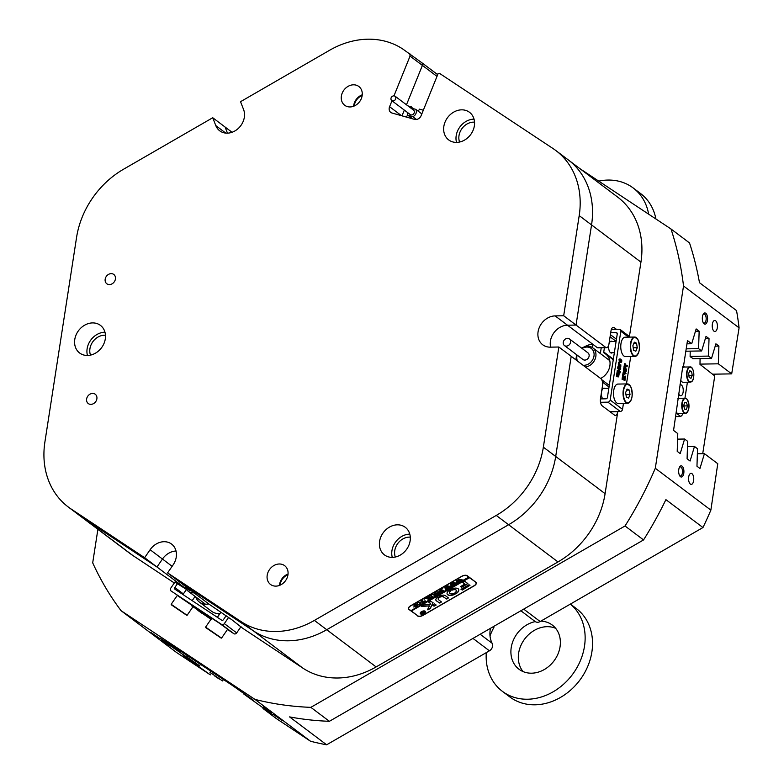 <?xml version="1.0" encoding="UTF-8"?>
<svg xmlns="http://www.w3.org/2000/svg" width="784" height="784" viewBox="0 0 784 784"><rect width="100%" height="100%" fill="white"/><g stroke="black" fill="none" stroke-linecap="round" stroke-linejoin="round"><path stroke-width="1.18" d="M682.1 466.147A5.596 2.626 89.1 0 0 679.806 466.696A5.596 2.626 89.1 0 0 679.963 476.182A5.596 2.626 89.1 0 0 680.473 476.692A5.596 2.626 89.1 0 0 683.785 473.301A5.596 2.626 89.1 0 0 682.1 466.147M679.63 475.672A4.567 2.146 89.1 0 0 679.708 475.731A4.567 2.146 89.1 0 0 680.443 475.996A4.567 2.146 89.1 0 0 682.492 472.193A4.567 2.146 89.1 0 0 681.031 467.137A4.567 2.146 89.1 0 0 680.296 466.872A4.567 2.146 89.1 0 0 679.493 467.225M691.968 473.654A5.527 2.597 89.1 0 0 691.076 473.33A5.527 2.597 89.1 0 0 688.587 477.936A5.527 2.597 89.1 0 0 690.361 484.071A5.527 2.597 89.1 0 0 691.253 484.394A5.527 2.597 89.1 0 0 693.732 479.779A5.527 2.597 89.1 0 0 691.968 473.654M705.767 313.277A5.596 2.626 89.1 0 0 703.473 313.825A5.596 2.626 89.1 0 0 703.63 323.312A5.596 2.626 89.1 0 0 704.13 323.821A5.596 2.626 89.1 0 0 707.452 320.431A5.596 2.626 89.1 0 0 705.767 313.277M703.297 322.802A4.567 2.146 89.1 0 0 703.366 322.861A4.567 2.146 89.1 0 0 704.11 323.126A4.567 2.146 89.1 0 0 706.159 319.323A4.567 2.146 89.1 0 0 704.698 314.266A4.567 2.146 89.1 0 0 703.963 314.002A4.567 2.146 89.1 0 0 703.15 314.355M715.635 320.783A5.527 2.597 89.1 0 0 714.734 320.46A5.527 2.597 89.1 0 0 712.254 325.066A5.527 2.597 89.1 0 0 714.018 331.201A5.527 2.597 89.1 0 0 714.92 331.524A5.527 2.597 89.1 0 0 717.399 326.908A5.527 2.597 89.1 0 0 715.635 320.783M159.456 638.274L150.979 632.531L159.456 638.274M169.285 645.683L160.906 640.009L169.285 645.683M271.744 712.656L263.267 706.913L271.744 712.656M281.574 720.065L273.195 714.391L281.574 720.065M172.127 566.313L162.464 559.031A16.591 13.759 -53 0 1 176.028 551.025A16.591 13.759 -53 0 0 162.464 559.031L156.976 566.999L186.318 589.098M490.49 628.298A24.892 20.639 -53 0 0 490.206 629.826A24.892 20.639 -53 0 0 492.127 643.282A5.527 4.586 127 0 1 489.422 650.818L326.634 744.8A345.715 286.65 127 0 1 310.542 741.252L254.967 699.397A345.715 286.65 -53 0 0 310.856 707.354L329.378 721.309A345.715 286.65 127 0 1 289.58 716.899L326.634 744.8M287.983 574.672A11.064 9.173 -53 0 0 280.162 584.521A11.064 9.173 -53 0 0 280.074 585.168M362.169 95.491A11.064 9.173 -53 0 0 354.339 105.34A11.064 9.173 -53 0 0 354.26 105.987M105.468 335.238A14.102 11.691 -53 0 0 89.935 348.694A14.102 11.691 -53 0 0 90.503 355.113M410.297 537.148A14.102 11.691 -53 0 0 394.754 550.613A14.102 11.691 -53 0 0 395.322 557.022M474.536 122.167A14.102 11.691 -53 0 0 459.003 135.622A14.102 11.691 -53 0 0 459.571 142.041M217.423 613.49A11.339 9.398 -53 0 0 219.491 614.284M437.766 74.49L435.051 72.687M418.205 111.181L419.528 109.152L423.321 110.221M407.798 114.885A5.811 4.812 -53 0 0 406.524 117.11M413.139 108.613L411.659 107.496L411.404 108.123M411.659 107.496L414.089 108.878M407.925 105.889L411.414 106.869M437.002 76.401L422.4 65.405L406.475 104.791L422.4 65.405L422.164 62.985L437.697 74.676M232.035 132.28L225.086 127.037L227.468 133.162L225.086 127.037L212.738 117.737L215.786 125.567A16.591 13.759 -53 0 0 219.696 130.791A16.591 13.759 -53 0 0 238.022 128.694A16.591 13.759 -53 0 0 243.579 109.515L240.531 101.695L329.594 50.274A82.967 68.796 -53 0 1 367.843 39.2A82.967 68.796 -53 0 1 402.839 49.059L422.164 62.985L422.4 65.405L410.052 56.105L409.816 53.684M174.322 582.973L132.81 555.474L83.408 518.273A82.967 68.796 127 0 1 80.595 516.274A82.967 68.796 -53 0 0 83.408 518.273L156.976 566.999L144.628 557.698L71.06 508.973L83.408 518.273L156.976 566.999L162.464 559.031L150.116 549.731L144.628 557.698M610.217 411.874L617.772 411.747L605.091 493.665A82.967 68.796 127 0 1 557.992 561.932L508.6 524.731L326.742 629.719A82.967 68.796 127 0 1 253.497 630.934L179.928 582.208L167.58 572.898L241.139 621.634A82.967 68.796 -53 0 0 314.394 620.418L376.134 666.929A82.967 68.796 127 0 1 302.889 668.135L242.717 628.278L231.721 619.654L209.563 604.533L179.928 582.208L253.497 630.934A82.967 68.796 -53 0 0 326.742 629.719L508.6 524.731A82.967 68.796 -53 0 0 555.699 456.464L571.203 356.308L555.699 456.464A82.967 68.796 127 0 1 508.6 524.731L496.252 515.431A82.967 68.796 -53 0 0 543.351 447.164L558.855 347.008L550.309 347.155A16.591 13.759 -53 0 1 542.744 344.784A16.591 13.759 -53 0 1 539.363 327.34A16.591 13.759 -53 0 1 555.141 315.903L563.686 315.756L579.2 215.61A82.967 68.796 -53 0 0 555.866 150.548A82.967 68.796 -53 0 0 553.043 148.558L439.452 73.314L438.08 73.716L421.145 115.601A5.527 4.586 127 0 1 414.589 119.384L392.049 113.033A5.527 4.586 127 0 1 390.765 112.406A5.527 4.586 127 0 1 389.589 106.712L391.98 100.803M605.679 347.381A5.527 2.597 89.1 0 0 606.571 347.704L598.025 347.851A5.527 2.597 -90.9 0 1 597.134 347.528L605.679 347.381L576.044 325.066L591.548 224.91A82.967 68.796 -53 0 0 568.214 159.848A82.967 68.796 127 0 1 591.548 224.91L576.044 325.066L567.498 325.203A16.591 13.759 -53 0 0 550.642 347.145A16.591 13.759 -53 0 1 567.498 325.203L555.141 315.903M629.425 336.493L640.94 262.121A82.967 68.796 127 0 0 617.606 197.058L568.214 159.848A82.967 68.796 -53 0 0 565.391 157.858M670.996 228.977L689.518 242.932A345.715 286.65 127 0 1 699.485 282.691L736.539 310.591A345.715 286.65 127 0 1 739.087 327.83L683.521 285.974A345.715 286.65 -53 0 0 670.996 228.977L579.719 168.521M597.134 347.528L592.812 344.274A16.591 13.759 -53 0 0 584.756 346.724M592.312 347.508L592.812 344.274L567.498 325.203L576.044 325.066L563.686 315.756M606.571 347.704A5.527 2.597 89.1 0 0 608.952 344.039L610.971 331.015A5.527 2.597 -90.9 0 1 613.343 327.349A5.527 2.597 -90.9 0 1 614.244 327.663L612.461 327.692M616.381 329.28L614.244 327.663M186.582 589.509L174.93 582.091M643.546 539.931L625.024 525.976A345.715 286.65 -53 0 0 655.297 468.273L710.863 510.129A345.715 286.65 127 0 1 702.954 527.544L665.9 499.633A345.715 286.65 127 0 1 643.546 539.931L329.378 721.309M97.892 529.308L92.698 562.853A345.715 286.65 -53 0 0 121.069 610.697L176.635 652.553L210.21 674.789L211.18 673.642M376.134 666.929L557.992 561.932M132.81 555.474A82.967 68.796 127 0 1 129.987 553.484L68.237 506.974A82.967 68.796 -53 0 0 71.06 508.973M121.069 610.697L254.967 699.397M310.856 707.354L625.024 525.976M655.297 468.273L683.521 285.974M310.542 741.252L276.34 718.575L262.983 708.511L272.999 714.969L243.393 693.732L253.242 700.083L232.133 685.275L166.13 641.557L170.344 644.732L160.338 638.274L180.065 652.072L170.216 645.722L186.955 657.257M712.431 374.193L731.688 373.87L718.33 363.815L718.908 346.077L715.91 343.813L711.519 358.396L708.462 356.093L709.03 338.629L706.031 336.375L701.641 350.948L698.583 348.645L699.152 331.191L696.153 328.937L691.694 343.745L687.48 340.57L683.344 367.265L682.727 366.804L673.564 430.416L677.778 433.591L677.209 451.339L680.198 453.593L684.599 439.02L687.646 441.314L687.088 458.777L690.077 461.031L694.477 446.459L697.525 448.762L696.966 466.215L699.955 468.469L704.424 453.662L717.772 463.716L710.863 510.129M702.954 527.544L540.166 621.526A5.527 4.586 127 0 1 535.09 621.467L520.86 610.756M739.087 327.83L731.688 373.87M417.509 615.93A4.43 2.205 158.7 0 0 423.193 615.283L474.144 585.864A4.43 2.205 158.7 0 0 476.29 582.767A4.43 2.205 158.7 0 0 475.868 582.238L467.225 575.721A4.43 2.205 158.7 0 0 461.551 576.377L410.591 605.797A4.43 2.205 158.7 0 0 408.444 608.884A4.43 2.205 158.7 0 0 408.866 609.423L417.333 615.499M558.855 347.008L600.838 378.633A5.527 2.597 89.1 0 1 602.504 385.708L600.485 398.723A5.527 2.597 -90.9 0 0 602.151 405.798L614.499 415.099A5.527 2.597 -90.9 0 0 615.401 415.422A5.527 2.597 -90.9 0 0 617.772 411.747M187.935 658.217L183.093 655.414L210.347 674.857M682.648 367.275L683.344 367.265M699.994 364.119L718.33 363.815M715.214 346.136L718.908 346.077M692.831 358.7L711.519 358.396M690.126 356.397L708.462 356.093M705.335 338.688L709.03 338.629M685.833 351.212L701.641 350.948M686.196 348.851L698.583 348.645M695.457 331.25L699.152 331.191M686.97 343.823L691.694 343.745M177.488 649.074L177.008 649.769M180.673 651.19L180.065 652.072M187.817 655.865L186.886 657.208M697.368 453.779L704.424 453.662M687.48 446.576L694.477 446.459M677.601 439.128L684.599 439.02M576.181 358.121A16.591 13.759 -53 0 0 575.799 359.778M702.719 453.691L714.753 375.938L699.994 364.384L700.073 358.582M690.204 351.144L690.116 356.661L693.242 358.69M90.905 404.368A5.811 4.812 -53 0 0 96.432 400.369A5.811 4.812 -53 0 0 95.246 394.264A5.811 4.812 -53 0 0 92.6 393.431A5.811 4.812 -53 0 0 87.073 397.439A5.811 4.812 -53 0 0 88.259 403.544A5.811 4.812 -53 0 0 90.905 404.368M109.456 284.572A5.811 4.812 -53 0 0 114.974 280.574A5.811 4.812 -53 0 0 113.798 274.469A5.811 4.812 -53 0 0 111.142 273.636A5.811 4.812 -53 0 0 105.624 277.644A5.811 4.812 -53 0 0 106.8 283.749A5.811 4.812 -53 0 0 109.456 284.572M167.58 572.898L173.078 564.941A16.591 13.759 -53 0 0 171.578 544.076A16.591 13.759 -53 0 0 164.013 541.715A16.591 13.759 -53 0 0 150.116 549.731M275.86 586.128A11.75 9.751 -53 0 0 287.042 578.024A11.75 9.751 -53 0 0 284.651 565.676A11.75 9.751 -53 0 0 279.29 563.99A11.75 9.751 -53 0 0 268.108 572.095A11.75 9.751 -53 0 0 270.509 584.452A11.75 9.751 -53 0 0 275.86 586.128M350.046 106.947A11.75 9.751 -53 0 0 361.228 98.843A11.75 9.751 -53 0 0 358.827 86.485A11.75 9.751 -53 0 0 353.476 84.809A11.75 9.751 -53 0 0 342.294 92.904A11.75 9.751 -53 0 0 344.686 105.262A11.75 9.751 -53 0 0 350.046 106.947M87.524 355.466A17.287 14.337 -53 0 0 103.958 343.549A17.287 14.337 -53 0 0 100.44 325.38A17.287 14.337 -53 0 0 92.561 322.91A17.287 14.337 -53 0 0 76.117 334.827A17.287 14.337 -53 0 0 79.635 352.996A17.287 14.337 -53 0 0 87.524 355.466M104.968 332.21A17.287 14.337 -53 0 0 104.909 332.21A17.287 14.337 -53 0 0 87.455 355.466M392.343 557.375A17.287 14.337 -53 0 0 408.787 545.468A17.287 14.337 -53 0 0 405.259 527.299A17.287 14.337 -53 0 0 397.38 524.829A17.287 14.337 -53 0 0 380.936 536.736A17.287 14.337 -53 0 0 384.464 554.905A17.287 14.337 -53 0 0 392.343 557.375M409.797 534.129A17.287 14.337 -53 0 0 409.728 534.129A17.287 14.337 -53 0 0 392.274 557.375M456.582 142.394A17.287 14.337 -53 0 0 473.026 130.477A17.287 14.337 -53 0 0 469.508 112.308A17.287 14.337 -53 0 0 461.629 109.838A17.287 14.337 -53 0 0 445.185 121.755A17.287 14.337 -53 0 0 448.703 139.924A17.287 14.337 -53 0 0 456.582 142.394M474.036 119.139A17.287 14.337 -53 0 0 473.977 119.139A17.287 14.337 -53 0 0 456.523 142.394M362.237 94.805A11.75 9.751 -53 0 0 353.623 106.242M288.061 573.996A11.75 9.751 -53 0 0 279.447 585.432M402.006 115.836L404.328 110.103M393.999 95.805L410.052 56.105M212.738 117.737L123.666 169.158A82.967 68.796 -53 0 0 76.567 237.425L44.913 441.911A82.967 68.796 -53 0 0 68.237 506.974M314.394 620.418L496.252 515.431M233.897 633.707L221.549 624.407A2.215 1.833 -53 0 0 224.332 623.603L236.68 632.904A2.215 1.833 127 0 1 233.897 633.707L227.497 629.464M221.549 624.407L170.971 590.901A2.215 1.833 -53 0 0 171.049 590.95M193.413 607.081L191.433 605.66L191.904 604.974L193.452 607.032M194.422 607.727L192.746 606.532L193.217 605.846L194.324 606.591L193.658 607.149L194.461 607.669M195.98 608.776L194.069 607.404L194.54 606.718L196.02 608.727M195.628 608.433L200.92 612.137L195.628 608.433L196.098 607.757L197.921 609.031M197.48 609.668L197.95 608.982L199.087 609.736L198.675 610.462M199.126 609.805L200.067 610.511M202.625 612.255L202.644 613.235L201.018 612.167L199.655 611.128L200.126 610.442L201.586 611.402L201.135 612.108M200.126 610.442L199.646 611.128M201.106 611.148L202.007 611.765M202.203 611.794L202.174 612.794L201.635 612.431L202.203 611.794M204.163 613.196L206.584 614.891M210.984 619.301L204.996 615.136L207.682 617.077L207.691 615.93L208.583 616.567M207.221 616.616L210.367 618.86L208.132 617.214L208.603 616.538L209.798 617.331L209.005 617.812L210.543 618.978L211.014 618.292L211.798 618.831M209.779 617.361L211.014 618.292M206.515 615.156L206.417 616.087M206.868 615.43L207.642 616.008M202.987 612.814L202.586 613.558L205.143 614.921M224.332 623.603L228.605 617.42M236.68 632.904L241.002 626.641M170.971 590.901A2.215 1.833 -53 0 1 170.775 588.118L175.067 581.904M220.098 613.402A14.935 12.387 127 0 1 211.749 611.393L199.401 602.083A14.935 12.387 127 0 1 195.696 596.869M208.76 603.925A14.935 12.387 127 0 1 199.401 602.083M226.135 615.734L223.42 619.674A1.382 1.147 127 0 1 221.676 620.183L174.999 589.264A1.382 1.147 127 0 1 174.832 587.49L177.556 583.541M207.27 616.645L207.74 615.959M206.359 616.038L206.829 615.362M210.543 618.978L211.278 618.478M210.808 619.164L211.327 619.517M208.132 617.214L209.269 617.968L209.74 617.292M205.016 615.156L202.586 613.549M204.712 615.019L203.526 614.235L204.712 615.019M202.723 613.637L203.193 612.951M200.41 612.255L198.029 610.217M201.86 613.245L200.773 612.451M197.882 610.432L202.145 613.274M204.742 614.499L206.114 615.567L203.693 613.882L204.742 614.499L205.212 613.823M203.693 613.882L204.105 613.049M206.182 614.529L206.114 615.567M205.222 614.881L205.888 615.401M201.635 612.422L202.105 611.745M200.371 611.647L202.537 613.166L203.007 612.48M202.703 612.147L202.154 612.941L202.644 613.235L202.203 612.99M202.047 611.706L201.272 612.284M201.478 612.412L201.949 611.726M201.41 612.363L201.88 611.677M201.027 612.039L201.586 611.402M199.861 611.304L200.871 610.912M200.861 612.088L201.37 611.383M198.617 610.422L199.087 609.736M195.677 608.551L196.196 607.816M194.069 607.404L195.118 608.129M195.118 608.1L195.588 607.414M192.746 606.532L193.658 607.149M193.795 607.228L194.265 606.542M191.433 605.66L192.472 606.355L192.952 605.669M612.324 341.55A5.949 2.793 89.1 0 0 611.295 341.158A5.949 2.793 89.1 0 0 608.943 344.127M608.756 344.97A5.949 2.793 89.1 0 0 608.737 345.097A5.949 2.793 89.1 0 0 611.491 353.045A5.949 2.793 89.1 0 0 612.51 352.614M604.876 388.433A5.811 2.724 89.1 0 0 604.043 388.168A5.811 2.724 89.1 0 0 601.544 392.029A5.811 2.724 89.1 0 0 602.72 398.86M630.718 356.465L626.465 383.925M623.466 403.339L622.535 409.336A2.215 1.833 127 0 1 620.262 411.453L609.893 411.62M628.601 337.14L620.83 331.279L610.187 400.036L622.535 409.336M618.419 376.888L617.126 376.477L617.341 375.056L618.645 375.977L618.566 375.075L617.4 374.683L617.616 373.253L618.919 374.164L618.841 373.272L617.674 372.88L617.9 371.459L619.193 372.429L618.782 376.369L617.077 376.526M617.184 376.516L616.391 376.487L616.606 375.066L617.341 375.056M617.91 375.987L617.351 374.723M617.508 374.497L616.665 374.693L616.89 373.272L617.616 373.253M618.919 374.164L618.204 374.184L617.635 372.929M617.782 372.694L616.949 372.9L617.165 371.469L617.9 371.459M619.625 368.696L620.732 367.99L620.614 369.166L618.586 370.803L619.968 371.812M619.458 371.459L620.271 371.381L620.036 372.929L619.301 372.939L617.243 370.705L619.409 368.872L618.478 368.166M620.036 372.929L617.978 370.695L620.134 368.862L618.605 367.804L617.665 368.255L617.9 366.706L618.635 366.687L618.919 367.598L620.36 368.686L620.673 368.264L619.938 368.274M619.772 365.844L620.134 365.079L620.448 366.461L620.908 365.971L620.183 365.981L620.056 364.923L620.83 364.815L620.791 367.039L619.772 367.069L618.302 365.775L618.527 363.58L618.253 364.217L619.262 363.57L619.527 365.922M620.183 365.981L620.056 364.923L620.83 364.815M619.389 366.099L618.723 366.491L619.448 366.471L619.037 365.765L618.302 365.775M619.037 365.854L620.075 365.03M618.537 362.404L619.389 362.904L618.537 362.404M621.457 362.179L619.821 362.061L620.722 362.188L619.821 362.061L618.939 359.817L619.448 359.052L620.957 359.239L621.83 360.807L621.457 362.179L620.556 362.051L619.674 359.807L620.183 359.043L620.957 359.239M625.113 368.803L624.632 367.804M624.348 369.617L623.564 369.578L623.848 367.725L624.583 367.706L626.259 369.666L624.76 366.53L626.828 366.01L624.956 365.295L625.191 363.747L625.475 364.658L627.053 365.765L627.308 365.334L627.112 366.608L625.211 367.03L626.602 369.93L626.406 371.165L626.122 370.254L624.289 369.568L624.044 366.481L626.093 366.03L625.034 365.226M625.015 365.334L624.221 365.305L624.466 363.756L625.191 363.747M626.318 365.775L627.249 365.295M626.406 371.165L624.368 369.499M623.878 372.704L624.505 373.253L624.779 371.479L624.064 371.018L624.28 369.627L626.053 373.635L623.545 374.419L623.848 371.067M624.27 370.656L623.339 371.038L623.554 369.636L624.28 369.627M623.603 374.458L622.81 374.429L623.084 372.665L623.819 372.655M625.113 379.093L624.926 380.75L624.191 380.759L623.633 378.437M624.926 380.75L624.26 378.084L622.065 379.26L622.359 377.359L623.172 377.878M623.123 377.653L622.78 375.84M623.447 377.878L624.074 377.516L623.515 375.83L622.545 376.134L622.79 374.556L623.584 374.595L624.221 377.427L625.573 376.134L624.113 377.084M625.573 376.134L625.318 378.221L624.466 377.643M601.23 347.792L600.338 353.535M620.83 331.279A2.215 1.833 -53 0 0 619.203 329.231L611.393 329.358M620.262 411.453L607.914 402.153L600.505 402.27M613.255 359.738L605.689 354.045A14.935 12.387 127 0 0 604.268 353.143A1.382 1.147 127 0 1 603.749 351.967L604.405 347.743M605.689 354.045A14.935 12.387 127 0 1 609.746 366.549A14.935 12.387 127 0 1 600.622 378.466M617.224 333.406L616.234 332.661A1.382 1.147 127 0 1 617.253 333.935L607.414 397.488A1.382 1.147 127 0 1 605.993 398.801L600.466 398.899M616.234 332.661L610.697 332.749M607.914 402.153A2.215 1.833 -53 0 0 610.187 400.036M624.76 366.53L624.035 366.549M624.77 366.471L624.044 366.481M624.289 369.568L623.564 369.578M626.347 370.499L625.612 370.518M626.367 370.959L625.642 370.979M626.347 371.116L625.612 371.126M624.956 365.295L624.221 365.305M626.828 366.01L626.093 366.03M624.858 371.626L624.613 373.243L625.573 373.125L624.858 371.626M624.505 373.253L623.956 373.262M623.545 374.419L622.81 374.429M624.064 371.018L623.339 371.038M624.779 371.479L624.054 371.489M625.573 373.125L624.838 373.135M624.672 379.397L623.937 379.407M624.877 380.377L624.152 380.387M624.868 380.701L624.133 380.72M625.318 378.221L625.201 377.633L624.407 377.996L624.76 379.133M625.26 378.182L624.525 378.192M623.447 375.83L622.545 376.134M623.28 376.124L623.525 374.546M623.652 376.163L622.917 376.173M624.074 377.516L623.349 377.525M622.849 379.289L622.065 379.26M622.79 379.25L623.084 377.349M620.82 359.827L619.752 359.876L619.987 360.767L621.349 361.787L621.712 360.944L620.82 359.827L619.34 359.523M619.674 359.807L618.939 359.817M621.712 360.944L620.085 359.846M620.918 361.689L620.987 360.954M621.751 361.404L621.016 361.414M619.37 362.159L618.772 362.169M619.507 362.159L619.625 362.659M620.448 366.461L620.791 364.903M620.056 365.128L619.331 365.148M619.193 363.57L618.527 363.58M619.037 365.765L619.262 363.57M620.124 366.079L619.448 366.471L620.124 366.079L620.791 367.039M618.458 368.284L617.665 368.255M618.4 368.235L618.635 366.687M620.134 368.862L619.409 368.872M617.998 370.567L617.263 370.577M617.978 370.695L617.243 370.705M619.977 372.273L619.242 372.282M619.997 372.733L619.262 372.743M619.977 372.88L619.242 372.9M619.125 372.429L618.556 372.439M617.674 372.88L616.949 372.9M618.841 373.272L618.106 373.292M618.929 373.792L618.194 373.811M617.4 374.683L616.665 374.693M618.547 375.056L617.812 375.075M618.566 375.075L617.831 375.095M618.645 375.977L617.939 375.987M617.126 376.477L616.391 376.487M619.056 374.585L618.645 375.115M687.401 412.09A7.605 3.567 -90.9 0 1 685.441 413.403A7.605 3.567 -90.9 0 1 683.56 412.315A7.605 3.567 -90.9 0 1 681.845 403.789A7.605 3.567 -90.9 0 1 685.187 398.194L678.111 398.311A7.605 3.567 89.1 0 0 677.846 398.341M676.376 412.296A7.605 3.567 89.1 0 0 676.474 412.433A7.605 3.567 89.1 0 0 678.356 413.521L685.441 413.403C689.371 410.855 689.969 406.171 687.225 399.35L685.187 398.194A7.605 3.567 -90.9 0 1 687.078 399.291M686.48 402.398L684.608 402.329L683.697 405.72L684.638 409.199L686.51 409.268L687.421 405.877L686.48 402.398L684.589 402.427M684.001 406.847L683.942 404.809M684.246 405.926L687.421 405.877M690.988 378.339L692.223 375.438L691.635 371.645L689.802 370.754L688.568 373.654L689.165 377.447L690.988 378.339M680.659 380.132A7.605 3.567 89.1 0 0 683.197 382.269L690.283 382.151A7.605 3.567 -90.9 0 1 686.637 375.703A7.605 3.567 -90.9 0 1 689.018 367.275A7.605 3.567 -90.9 0 1 690.028 366.951A7.605 3.567 -90.9 0 1 692.037 368.196M689.41 371.685L691.635 371.645M688.911 375.82L688.715 373.321M689.048 375.497L692.223 375.438M630.218 401.624A9.682 4.547 -90.9 0 1 627.739 403.27C632.325 400.722 633.315 395.126 630.699 386.492L627.416 383.915L617.89 384.072A9.682 4.547 89.1 0 0 613.764 390.305A9.682 4.547 89.1 0 0 615.097 400.918A9.682 4.547 89.1 0 0 618.213 403.427L627.739 403.27A9.682 4.547 -90.9 0 1 624.623 400.761A9.682 4.547 -90.9 0 1 623.29 390.148A9.682 4.547 -90.9 0 1 627.416 383.915A9.682 4.547 -90.9 0 1 629.944 385.473M626.367 397.116L628.562 398.115L630.013 394.587L629.278 390.06L627.082 389.06L625.622 392.588L626.367 397.116M626.651 390.109L629.278 390.06M625.965 394.656L630.013 394.587M637.47 354.75A9.682 4.547 -90.9 0 1 634.991 356.397C639.587 353.849 640.577 348.253 637.951 339.619L634.677 337.032L625.152 337.189A9.682 4.547 89.1 0 0 621.016 343.421A9.682 4.547 89.1 0 0 622.349 354.045A9.682 4.547 89.1 0 0 625.475 356.553L634.991 356.397A9.682 4.547 -90.9 0 1 631.875 353.888A9.682 4.547 -90.9 0 1 630.542 343.265A9.682 4.547 -90.9 0 1 634.677 337.032A9.682 4.547 -90.9 0 1 637.206 338.6M633.619 350.232L635.824 351.242L637.274 347.714L636.53 343.186L634.334 342.177L632.884 345.705L633.619 350.232M633.903 343.225L636.53 343.186M633.217 347.782L637.274 347.714M221.539 638.107L227.654 629.229L219.05 622.966L211.719 618.233L205.594 627.112L221.539 638.107L205.594 627.112M209.553 630.209L217.266 635.461L209.553 630.209M175.126 607.404L182.829 612.657L175.126 607.404M191.747 605.209L177.292 595.428L171.167 604.307L187.102 615.303L171.167 604.307M186.386 587.069A9.682 8.026 -53 0 0 191.629 591.018M194.03 592.831A11.064 9.173 127 0 1 188.287 591.283A11.064 9.173 127 0 1 185.21 586.187M567.636 338.316A4.145 3.44 -53 0 0 563.608 341.118A4.145 3.44 -53 0 0 564.431 345.538A4.145 3.44 -53 0 0 566.215 346.126A4.145 3.44 -53 0 0 570.242 343.323A4.145 3.44 -53 0 0 569.419 338.913A4.145 3.44 -53 0 0 567.636 338.316M564.431 345.538L582.953 359.493A4.145 3.44 -53 0 0 584.737 360.081A4.145 3.44 -53 0 0 588.764 357.279A4.145 3.44 -53 0 0 587.951 352.859L569.419 338.913M583.061 365.246A9.682 8.026 -53 0 0 583.796 365.295A9.682 8.026 -53 0 0 593.949 356.299A9.682 8.026 -53 0 0 587.108 347.057A9.682 8.026 -53 0 0 582.149 348.498M577.161 355.123A9.682 8.026 -53 0 0 577.396 360.973M576.309 360.16A11.064 9.173 127 0 1 576.779 354.838M581.767 348.214A11.064 9.173 127 0 1 587.961 346.224A11.064 9.173 127 0 1 592.724 347.802A11.064 9.173 127 0 1 595.174 358.954A11.064 9.173 127 0 1 585.383 367M425.085 611.52A2.489 1.235 158.7 0 0 425.055 611.412A2.489 1.235 158.7 0 0 424.82 611.108A2.489 1.235 158.7 0 0 424.497 610.952M420.734 613.735A2.489 1.235 158.7 0 0 423.605 613.539A2.489 1.235 158.7 0 0 425.134 611.628A2.489 1.235 158.7 0 0 424.899 611.334A2.489 1.235 158.7 0 0 422.027 611.53A2.489 1.235 158.7 0 0 420.498 613.441A2.489 1.235 158.7 0 0 420.734 613.735M425.134 611.197A2.764 1.372 158.7 0 0 421.939 611.422A2.764 1.372 158.7 0 0 420.244 613.539A2.764 1.372 158.7 0 0 420.498 613.872A2.764 1.372 158.7 0 0 423.693 613.656A2.764 1.372 158.7 0 0 425.398 611.53A2.764 1.372 158.7 0 0 425.134 611.197M420.204 613.421A2.764 1.372 158.7 0 0 420.42 613.647A2.764 1.372 158.7 0 0 421.047 613.901M421.478 606.493L429.465 605.875L427.486 609.746L428.044 609.844L430.298 608.413L433.101 602.759L430.436 601.073L428.74 602.19L430.543 603.602L430.21 604.425L423.997 604.954L421.478 606.493M421.469 606.297L429.465 605.875M427.496 609.717L430.21 608.188L433.023 602.661M447.733 594.782A6.223 3.097 158.7 0 0 455.034 594.233L453.946 593.292A3.597 1.793 -21.3 0 1 449.938 593.517A3.597 1.793 -21.3 0 1 449.595 593.086A3.597 1.793 -21.3 0 1 450.79 590.92L449.526 590.087A6.223 3.097 158.7 0 0 447.145 594.037A6.223 3.097 158.7 0 0 447.733 594.782M447.105 593.919A6.223 3.097 158.7 0 0 447.644 594.556A6.223 3.097 158.7 0 0 454.945 594.017L455.122 593.88M449.555 592.969A3.597 1.793 -21.3 0 1 449.506 592.861A3.597 1.793 -21.3 0 1 450.702 590.695L450.79 590.617M432.454 597.026L430.926 596.271L431.425 594.566L433.434 594.086L436.031 595.144L434.365 596.203L434.699 595.781L433.405 594.713L431.484 594.674L431.171 596.105L433.209 596.869L431.788 597.692L432.121 597.251L430.485 595.781M434.699 595.781L433.405 594.713M430.651 595.174L431.171 596.105M428.387 599.201L428.917 597.908L424.948 598.359L426.761 597.31L429.328 597.467L427.515 596.869L429.26 595.869L428.907 596.281L430.7 597.722L431.729 597.722L429.985 598.731L429.377 597.496L428.73 599.054L429.318 599.113L427.839 599.966L428.387 599.201M430.289 598.408L429.377 597.496M429.181 597.918L428.77 599.201M424.105 598.79L424.516 599.103L423.909 599.015M424.663 598.741L423.87 598.927M425.153 600.818L425.614 601.25L422.272 603.19L421.674 602.827L423.576 602.288L420.636 600.838L422.37 599.838L422.233 600.515L424.164 601.955L425.153 600.818M425.036 601.416L425.036 600.887M418.636 604.827L416.676 604.797L417.421 602.651L420.724 602.445L420.988 603.543L419.91 604.591L416.333 604.376M420.724 602.445L420.988 603.543L419.822 604.366M411.061 610.609L469.381 577.494L468.763 577.034L410.943 610.677L409.091 609.286A4.145 2.068 158.7 0 1 408.699 608.786L408.425 608.07M468.852 577.249L466.999 575.858A4.145 2.068 158.7 0 0 461.668 576.465L410.718 605.885A4.145 2.068 158.7 0 0 408.699 608.786M416.069 606.493L413.727 606.953L415.246 605.513L413.491 604.964L415.226 603.964L414.883 604.395L416.676 605.826L417.696 605.826L413.648 606.973M437.041 594.203L435.071 594.174L435.826 592.028L439.118 591.822L439.393 592.92L438.315 593.968L434.728 593.753M439.118 591.822L439.393 592.92L438.227 593.743M440.441 591.959L442.627 591.293L441.559 590.499L440.549 591.538L439.765 590.94L441.461 590.421L439.677 589.852L441.412 588.843L441.284 589.519L443.881 590.705L440.922 592.41L440.441 591.959M440.804 590.793L440.618 591.499M442.186 588.353L442.597 588.666L441.98 588.578M442.744 588.304L441.951 588.49M446.625 589.029L445.439 589.715L444.753 586.873L447.282 587.412L446.753 585.717L451.055 586.569L449.536 587.441L447.086 586.305L447.684 587.52L449.212 587.628L447.625 588.549L445.263 587.383L446.027 589.176L446.625 589.029M445.714 589.343L444.753 586.873M449.536 587.441L449.653 586.863M445.841 588.853L445.714 589.372M452.358 585.726L451.163 586.412L450.477 583.57L453.005 584.109L452.486 582.414L456.778 583.257L455.259 584.139L452.809 583.002L453.407 584.217L454.945 584.325L453.358 585.236L450.986 584.08L451.751 585.864L452.358 585.726M451.447 586.03L450.477 583.57M455.269 584.041L456.131 583.365M453.397 585.129L453.083 584.639M458.081 582.414L456.886 583.11L456.2 580.258L458.728 580.797L458.209 579.102L462.511 579.954L460.992 580.826L458.532 579.699L459.14 580.905L460.669 581.013L459.081 581.934L456.709 580.777L457.474 582.561L458.081 582.414M457.17 582.728L456.21 580.258M457.219 582.051L457.474 582.561M411.473 610.922L469.469 577.72L475.467 581.934M411.561 611.148L417.735 615.793A4.145 2.068 158.7 0 0 423.066 615.185L474.016 585.766A4.145 2.068 158.7 0 0 476.035 582.865A4.145 2.068 158.7 0 0 475.643 582.365M461.149 589.254L462.256 590.097L470.018 585.266L468.92 584.766L461.149 589.254M440.294 597.055A2.764 1.372 -21.3 0 1 443.372 596.889L446.743 599.054L448.428 597.937L445.459 595.683A5.253 2.617 158.7 0 0 439.275 596.163L440.216 596.83A2.764 1.372 -21.3 0 1 443.283 596.663L446.223 598.878L448.311 597.839M438.511 599.701A2.764 1.372 -21.3 0 1 438.246 599.368A2.764 1.372 -21.3 0 1 439.158 597.712L437.952 596.918A5.253 2.617 158.7 0 0 435.924 600.27A5.253 2.617 158.7 0 0 436.423 600.907L439.785 603.072L441.48 601.955L438.511 599.701M455.092 592.626L456.366 593.468A6.223 3.097 158.7 0 0 458.738 589.519A6.223 3.097 158.7 0 0 450.859 589.313L451.947 590.254A3.597 1.793 -21.3 0 1 456.298 590.47A3.597 1.793 -21.3 0 1 455.092 592.626M435.992 605.258L434.561 603.817L432.445 604.983L434.032 606.189L436.031 604.925M464.775 584.041L460.492 586.657L461.766 587.255L467.852 583.6L464.912 581.375L462.795 582.532L464.775 584.041L462.815 582.414M421.714 612.794L423.291 612.363L422.292 612.079L423.36 611.471L424.712 612.49L423.772 613.039L422.36 613.402L422.664 612.784L420.734 612.755M422.292 613.215L422.576 612.559L421.625 612.569M460.522 586.54L461.678 587.03L467.734 583.502M432.474 604.856L433.944 605.973L435.904 605.032M450.682 589.45L451.858 590.029A3.597 1.793 -21.3 0 1 456.21 590.244A3.597 1.793 -21.3 0 1 456.239 590.362M455.014 592.714L456.278 593.243A6.223 3.097 158.7 0 0 458.689 589.401M438.217 599.25A2.764 1.372 -21.3 0 1 438.158 599.143A2.764 1.372 -21.3 0 1 439.069 597.486L439.148 597.408M435.894 600.162A5.253 2.617 158.7 0 0 436.335 600.681L439.275 602.896L441.363 601.847M439.099 596.291L440.216 596.83M430.377 603.278L428.77 602.073M461.012 589.372L462.168 589.872L469.949 585.168M425.046 612.343A2.764 1.372 158.7 0 0 425.34 611.422M420.508 612.5A2.489 1.235 158.7 0 0 420.41 613.215A2.489 1.235 158.7 0 0 420.469 613.323M422.596 611.745L423.291 612.363M423.683 612.814L422.272 613.176M423.213 612.402L422.772 613.147L423.919 612.833L423.262 612.177L422.703 612.97M423.154 612.245L422.684 612.921L423.154 612.245M423.919 612.833L423.35 612.402L422.772 613.147M414.05 604.572L415.246 605.513M416.951 605.983L416.373 606.316M414.687 605.64L414.413 606.522L415.344 605.591L414.501 606.747L416.02 606.659L415.344 605.591M416.402 606.385L415.255 605.366M414.736 605.758L414.501 606.747M417.49 602.612L417.333 604.346L419.91 604.591M420.636 602.23L420.9 603.327M417.451 602.504L417.245 604.121M417.333 604.346L416.843 603.709M419.871 604.484L420.508 603.778L419.93 602.641L420.42 603.562L418.568 602.181M418.568 602.19L417.529 602.72M420.508 603.778L418.656 602.406M424.056 601.877L423.536 602.181M421.194 600.446L423.576 602.288M424.948 601.191L424.948 600.662M426.418 598.133L428.917 597.908M426.329 597.908L424.928 598.182M428.544 596.869L429.328 597.467M430.975 597.888L430.24 598.035M428.652 598.927L428.25 599.456M435.365 595.35L434.61 595.517M433.317 594.488L432.386 594.135M439.03 591.606L439.305 592.704M435.845 591.881L435.649 593.498M435.894 591.989L435.737 593.723L435.238 593.086M435.737 593.723L437.1 594.203L438.903 593.155L438.334 592.018L438.824 592.939L436.972 591.557L435.933 592.106M438.903 593.155L437.06 591.783M441.559 590.499L442.627 591.293M440.706 589.852L441.461 590.421M443.136 590.862L442.578 591.185M446.537 585.844L447.282 587.412M450.408 586.667L449.271 586.893M449.183 586.667L447.086 586.305M448.566 587.726L447.86 588.137M447.272 587.726L445.263 587.383M452.26 582.541L453.005 584.109M454.916 583.365L452.809 583.002M454.299 584.423L453.583 584.835M452.995 584.423L450.986 584.08M457.983 579.229L458.728 580.797M461.864 580.052L461.11 580.248M460.639 580.052L458.532 579.699M460.022 581.12L459.306 581.522M458.728 581.111L456.709 580.777M395.646 99.029A2.764 2.293 -53 0 0 391.138 97.765A2.764 2.293 -53 0 0 395.646 99.029M391.726 100.607L410.248 114.562A2.764 2.293 -53 0 0 413.58 110.142L395.058 96.187M410.836 108.074A4.978 4.126 127 0 1 410.992 108.006L415.794 109.368A4.978 4.126 127 0 1 415.971 113.494A4.978 4.126 127 0 1 412.835 116.689L408.033 115.336A4.978 4.126 127 0 1 407.504 112.494M416.539 119.482L412.835 116.689M412.698 118.854L408.033 115.336M421.831 113.905L415.794 109.368M678.591 393.529A5.527 2.597 89.1 0 0 679.846 395.499A5.527 2.597 89.1 0 0 680.747 395.822A5.527 2.597 89.1 0 0 683.227 391.216A5.527 2.597 89.1 0 0 681.463 385.081A5.527 2.597 89.1 0 0 680.561 384.768A5.527 2.597 89.1 0 0 679.914 384.954M683.501 366.265L684.52 367.039M687.421 382.2L684.942 398.203M682.58 413.452L682.364 414.854L680.728 416.52L676.239 413.139M675.71 416.608L680.728 416.52M214.914 676.19L219.285 679.052L215.022 676.024M196.147 663.695L190.061 659.599L196.147 663.695M523.055 671.574A27.656 22.932 127 0 1 522.654 642.057A27.656 22.932 127 0 1 549.457 626.769A27.656 22.932 127 0 1 555.64 628.307M540.862 621.114A27.656 22.932 127 0 1 542.048 621.193A27.656 22.932 127 0 1 552.279 625.054A27.656 22.932 127 0 1 557.365 655.355A27.656 22.932 127 0 1 529.239 673.103A27.656 22.932 127 0 1 519.008 669.242A27.656 22.932 127 0 1 512.491 642.439A27.656 22.932 127 0 1 535.266 621.594M598.741 181.114A55.311 45.864 127 0 1 612.706 180.232A55.311 45.864 127 0 1 633.168 187.954L640.577 193.54A55.311 45.864 127 0 1 655.914 218.991M633.168 187.954A55.311 45.864 127 0 1 648.642 214.169M570.35 604.092A55.311 45.864 127 0 1 571.614 675.612A55.311 45.864 127 0 1 502.368 691.331A55.311 45.864 127 0 1 486.286 652.631M490.01 635.863A55.311 45.864 127 0 1 493.9 627.435L493.548 626.524M570.389 604.072L576.328 608.551A55.311 45.864 127 0 1 579.69 680.326A55.311 45.864 127 0 1 509.776 696.907L502.368 691.331M640.94 262.121L579.2 215.61M543.351 447.164L605.091 493.665M302.889 668.135L241.139 621.634M523.692 609.119L540.166 621.526M480.151 634.256L492.127 643.282M489.422 650.818L472.958 638.411M408.395 608.217L408.866 609.423M225.802 133.113L215.786 125.567M389.589 106.712L401.526 115.709M174.832 587.49L183.368 593.919M202.899 613.794L203.37 613.108M603.749 351.967L613.343 359.199M616.106 341.344L610.07 336.797M601.651 379.623L609.295 385.375M609.031 387.031L602.475 382.092M610.403 334.66L616.44 339.198M626.122 370.254L625.387 370.264M624.975 376.996L624.25 377.016M619.742 372.018L619.017 372.037M618.125 376.751L617.39 376.761M687.254 399.526A7.33 3.44 89.1 0 0 682.56 402.016A7.33 3.44 89.1 0 0 683.864 412.07A7.33 3.44 89.1 0 0 688.558 409.581A7.33 3.44 89.1 0 0 687.254 399.526M691.488 381.553A7.33 3.44 89.1 0 0 693.664 372.41A7.33 3.44 89.1 0 0 689.303 367.539A7.33 3.44 89.1 0 0 687.137 376.683A7.33 3.44 89.1 0 0 691.488 381.553M692.243 380.838A7.605 3.567 -90.9 0 1 691.292 381.828A7.605 3.567 -90.9 0 1 690.283 382.151L691.4 381.788C695.408 379.789 693.977 366.03 690.028 366.951L683.374 367.059M624.946 400.555A9.408 4.41 89.1 0 0 631.179 399.899A9.408 4.41 89.1 0 0 630.699 386.62A9.408 4.41 89.1 0 0 624.466 387.276A9.408 4.41 89.1 0 0 624.946 400.555M632.208 353.682A9.408 4.41 89.1 0 0 638.431 353.025A9.408 4.41 89.1 0 0 637.951 339.746A9.408 4.41 89.1 0 0 631.728 340.393A9.408 4.41 89.1 0 0 632.208 353.682M205.79 627.651L221.029 638.029L205.79 627.651M171.363 604.836L186.592 615.224L171.363 604.836M209.955 672.309L222.48 680.943L209.955 672.309L210.798 671.084M198.724 665.43L187.494 657.864L198.724 665.43M187.846 655.885L187.004 657.1L199.518 665.734L200.528 664.283M568.214 159.848L555.866 150.548M203.664 612.794L203.193 613.47M206.672 614.93L206.202 615.607M203.144 612.588L202.674 613.274M620.213 329.545L630.248 337.11M619.634 359.023L620.369 359.013M620.399 362.296L621.134 362.286M618.703 362.139L619.438 362.13M618.723 362.933L619.448 362.923M618.498 363.57L619.233 363.551M618.948 366.569L619.674 366.559M619.899 367.118L620.634 367.108M617.988 375.134L618.713 375.124M603.219 388.462L608.825 388.364M599.397 352.829L600.446 352.82M610.462 352.653L614.362 352.584M610.275 341.589L616.087 341.491M220.892 612.255L217.384 617.341M192.972 606.787L187.102 615.303M195.089 596.408L192.178 600.642M186.465 589.431L182.946 594.527M218.334 613.921L217.795 613.509M205.437 604.209L188.287 591.283M609.785 360.65L592.724 347.802M476.035 582.865L475.751 582.14M223.46 679.522L222.48 680.943M187.004 657.1L199.518 665.734"/></g></svg>
